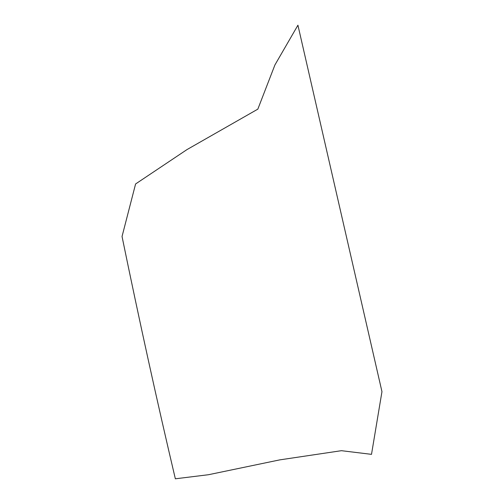 <?xml version="1.0" encoding="UTF-8"?>
<svg xmlns="http://www.w3.org/2000/svg" width="504" height="504" viewBox="0 0 504 504"><rect width="100%" height="100%" fill="white"/><g stroke="black" fill="none" stroke-linecap="round" stroke-linejoin="round"><path stroke-width="0.76" d="M257.865 109.122L187.022 149.568L135.589 183.966L122.037 236.489C139.451 321.275 157.223 402.047 175.348 478.8L208.486 474.718L279.815 459.869L341.416 450.689L371.505 454.35L381.963 391.665L297.927 25.2L274.913 64.966L257.84 109.122"/></g></svg>
